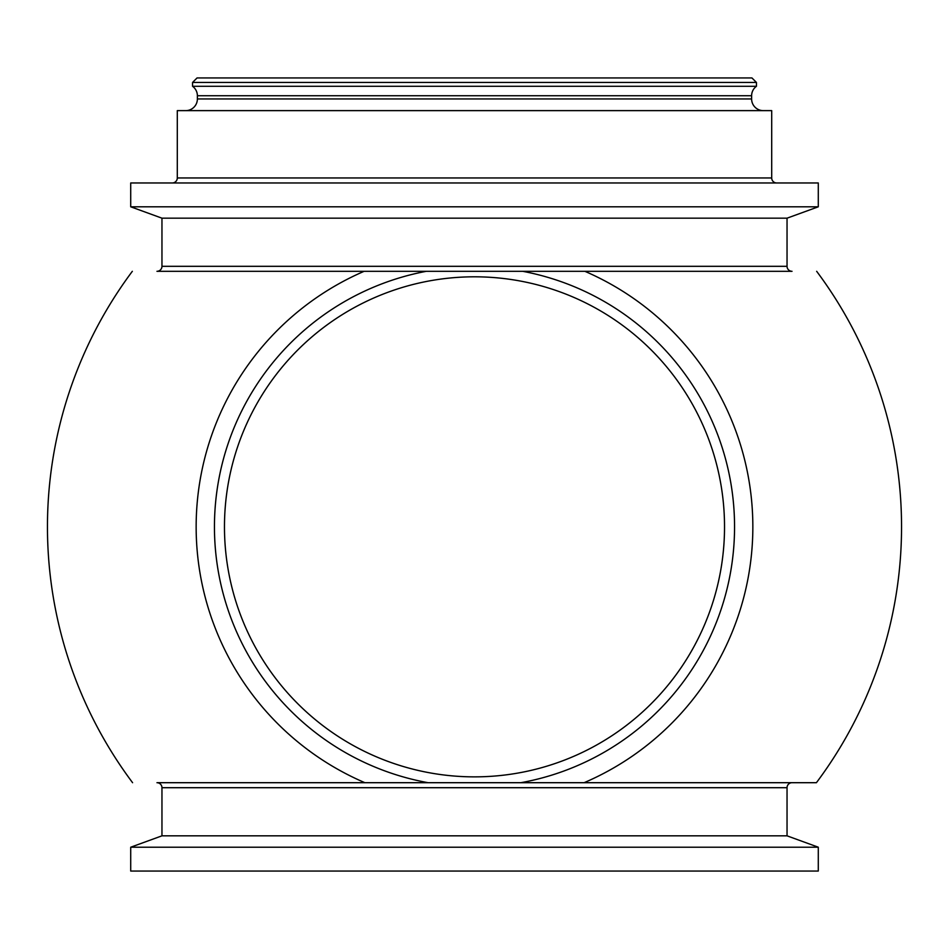 <?xml version="1.0" encoding="UTF-8"?>
<svg xmlns="http://www.w3.org/2000/svg" width="949" height="949" viewBox="0 0 949 949"><rect width="100%" height="100%" fill="white"/><g stroke="black" fill="none" stroke-linecap="round" stroke-linejoin="round"><path stroke-width="1.42" d="M315.685 719.947A250.026 250.026 0 0 1 281.39 368.022A250.026 250.026 0 0 1 633.315 333.728A250.026 250.026 0 0 1 667.61 685.653A250.026 250.026 0 0 1 315.685 719.947M364.891 782.7L156.965 782.7A5.006 5.006 0 0 1 161.959 787.706L161.959 835.832L787.041 835.832L787.041 787.706A5.006 5.006 0 0 1 792.035 782.7L428.129 782.7A260.026 260.026 0 0 1 426.326 271.307L522.674 271.307A260.026 260.026 0 0 1 520.871 782.7L364.891 782.7A278.354 278.354 0 0 1 364.119 271.307L584.881 271.307A278.354 278.354 0 0 1 584.11 782.7L816.413 782.7L584.11 782.7M756.448 82.456L751.952 77.948L197.048 77.948L192.552 82.456L192.552 86.288L756.448 86.288L756.448 82.456L192.552 82.456M763.281 110.63A11.673 11.673 0 0 1 751.62 98.957L751.62 95.742A11.673 11.673 0 0 1 756.448 86.288M751.62 95.742L197.38 95.742A11.673 11.673 0 0 0 192.552 86.288M197.38 95.742L197.38 98.957A11.673 11.673 0 0 1 185.719 110.63M776.697 182.967A5.006 5.006 0 0 1 771.703 177.961L771.703 110.63L177.297 110.63L177.297 177.961L771.703 177.961M172.303 182.967A5.006 5.006 0 0 0 177.297 177.961M584.881 271.307L792.035 271.307A5.006 5.006 0 0 1 787.041 266.313L787.041 218.175L161.959 218.175L130.713 206.799L130.713 182.967L818.287 182.967L818.287 206.799L130.713 206.799M364.119 271.307L156.965 271.307A5.006 5.006 0 0 0 161.959 266.313L787.041 266.313M787.041 218.175L818.287 206.799M161.959 218.175L161.959 266.313M161.959 835.832L130.713 847.208L130.713 871.052L818.287 871.052L818.287 847.208L130.713 847.208M787.041 835.832L818.287 847.208M751.62 98.957L197.38 98.957M787.041 787.706L161.959 787.706M132.338 271.307A427.05 427.05 0 0 0 132.587 782.7M816.413 782.7A427.05 427.05 0 0 0 816.662 271.307"/></g></svg>
